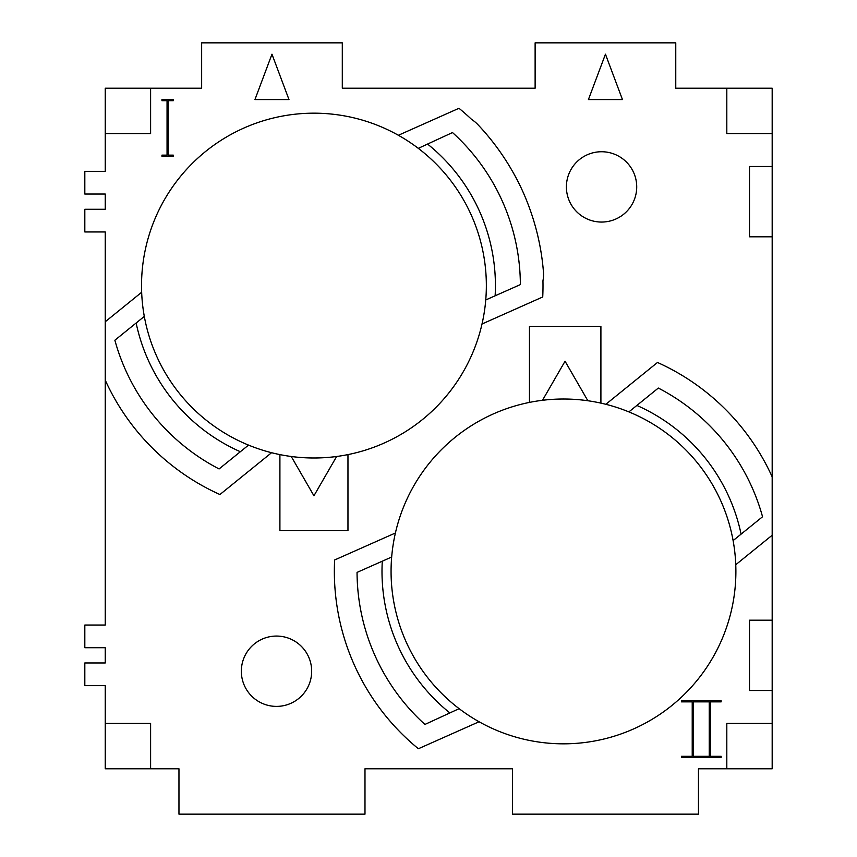 <?xml version="1.0" encoding="UTF-8"?>
<svg xmlns="http://www.w3.org/2000/svg" width="857" height="857" viewBox="0 0 857 857"><rect width="100%" height="100%" fill="white"/><g stroke="black" fill="none" stroke-linecap="round" stroke-linejoin="round"><path stroke-width="1.29" d="M482.009 324L542.727 296.972A229.065 229.065 0 0 0 542.952 280.817A34.023 34.023 0 0 0 543.434 271.755A242.585 242.585 0 0 0 529.23 207.34A229.065 229.065 0 0 0 512.261 170.961A242.585 242.585 0 0 0 477.97 124.715A34.023 34.023 0 0 0 471.704 119.498A229.065 229.065 0 0 0 458.977 108.282L398.376 135.267A172.407 172.407 0 0 0 141.662 292.269L105.24 321.771L105.24 231.958L84.822 231.958L84.822 209.269L105.24 209.269L105.24 194.025L84.822 194.025L84.822 171.336L105.24 171.336L105.24 133.596L150.607 133.596L150.607 88.217L201.652 88.217L201.652 42.85L342.297 42.85L342.297 88.217L535.122 88.217L535.122 42.85L675.766 42.85L675.766 88.217L772.178 88.217L772.178 723.404L726.811 723.404L726.811 768.783L698.455 768.783L698.455 814.15L512.432 814.15L512.432 768.783L364.986 768.783L364.986 814.15L178.963 814.15L178.963 768.783L150.607 768.783L150.607 723.404L105.24 723.404L105.24 685.664L84.822 685.664L84.822 662.975L105.24 662.975L105.24 647.731L84.822 647.731L84.822 625.042L105.24 625.042L105.24 380.133A229.119 229.119 0 0 0 219.928 494.532L271.573 452.71A172.407 172.407 0 0 0 291.251 456.492L313.941 495.785L336.63 456.492A172.407 172.407 0 0 0 485.748 299.971L495.132 295.804A181.48 181.48 0 0 0 427.557 144.062L452.496 132.556A206.441 206.441 0 0 1 520.37 284.599L495.132 295.804M772.178 723.404L772.178 768.783L726.811 768.783M105.24 723.404L105.24 768.783L150.607 768.783M105.24 321.771L105.24 380.133M105.24 133.596L105.24 88.217L150.607 88.217M279.907 454.596L279.907 530.579L347.963 530.579L347.963 454.596M741.091 534.136A181.48 181.48 0 0 0 636.869 405.436L628.888 411.896A172.407 172.407 0 0 0 600.907 403.122L600.907 326.421L529.455 326.421L529.455 402.404A172.407 172.407 0 0 0 479.074 721.755A172.407 172.407 0 0 0 733.11 540.596L762.548 516.76A206.441 206.441 0 0 0 658.326 388.06L636.869 405.436M733.11 540.596A172.407 172.407 0 0 0 628.888 411.896M391.67 557.029L382.286 561.196A181.48 181.48 0 0 0 449.861 712.938L459.127 708.653M141.662 292.269A172.407 172.407 0 0 0 144.308 316.404L114.87 340.24A206.441 206.441 0 0 0 219.092 468.94L248.53 445.104A172.407 172.407 0 0 0 271.573 452.71M600.907 403.122A172.407 172.407 0 0 0 587.859 400.744L565.052 361.226L542.492 400.294A172.407 172.407 0 0 0 529.455 402.404M726.811 88.217L726.811 133.596L772.178 133.596M485.748 299.971A172.407 172.407 0 0 0 398.376 135.267M427.557 144.062L418.291 148.347M587.859 400.744A172.407 172.407 0 0 0 542.492 400.294M395.398 533L334.637 559.975A229.119 229.119 0 0 0 418.312 748.686L418.377 748.664A229.065 229.065 0 0 0 418.441 748.718L479.074 721.755M136.134 323.025A181.705 181.705 0 0 0 240.346 451.725M382.286 561.196L357.048 572.401A206.441 206.441 0 0 0 424.922 724.444L449.861 712.938M566.402 186.901A35.158 35.158 0 0 0 601.56 222.059A35.158 35.158 0 0 0 636.719 186.901A35.158 35.158 0 0 0 601.56 151.743A35.158 35.158 0 0 0 566.402 186.901M772.178 620.189L749.5 620.189L749.5 690.517L772.178 690.517M735.756 564.731L772.178 535.229M772.178 166.483L749.5 166.483L749.5 236.811L772.178 236.811M772.178 476.867A229.119 229.119 0 0 0 657.49 362.468L605.845 404.29M241.342 671.235A35.158 35.158 0 0 0 276.511 706.393A35.158 35.158 0 0 0 311.669 671.235A35.158 35.158 0 0 0 276.511 636.065A35.158 35.158 0 0 0 241.342 671.235M291.251 456.492A172.407 172.407 0 0 0 336.63 456.492M144.308 316.404A172.407 172.407 0 0 0 248.53 445.104M288.98 99.562L271.969 54.195L254.958 99.562L288.98 99.562M622.461 99.562L605.449 54.195L588.427 99.562L622.461 99.562M721.144 701.862L721.144 700.726L681.444 700.726L681.444 701.862L692.22 701.862L692.22 756.303L681.444 756.303L681.444 757.438L721.144 757.438L721.144 756.303L710.367 756.303L710.367 701.862L721.144 701.862M168.186 100.698L173.285 100.698L173.285 99.562L161.952 99.562L161.952 100.698L167.051 100.698L167.051 155.138L161.952 155.138L161.952 156.274L173.285 156.274L173.285 155.138L168.186 155.138L168.186 100.698M693.356 756.303L693.356 701.862L709.232 701.862L709.232 756.303L693.356 756.303"/></g></svg>
